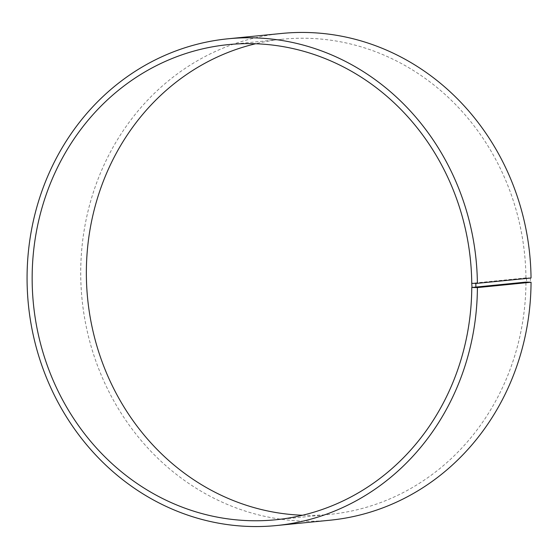 <?xml version="1.0" encoding="UTF-8"?>
<svg xmlns="http://www.w3.org/2000/svg" width="559" height="559" viewBox="0 0 559 559"><rect width="100%" height="100%" fill="white"/><g stroke="black" fill="none" stroke-linecap="round" stroke-linejoin="round"><path stroke-width="0.42" stroke-dasharray="2.79 2.1" d="M531.036 277.984L525.949 277.928L471.754 283.322M525.949 277.928A238.756 219.61 -95.7 0 0 282.519 39.221A238.756 219.61 -95.7 0 0 255.603 43.756M302.517 515.244A238.756 219.61 -95.7 0 0 329.803 514.385A238.756 219.61 -95.7 0 0 525.963 282.092M281.666 33.456A244.576 224.97 -95.7 0 0 82.026 299.107A244.576 224.97 -95.7 0 0 330.103 520.205M530.421 277.935L530.435 282.176M526.564 277.914L526.571 282.085M282.519 39.221L228.317 44.615M329.803 514.385L275.601 519.779"/><path stroke-width="0.84" d="M255.603 43.756A238.756 219.61 -95.7 0 0 87.63 298.548A238.756 219.61 -95.7 0 0 302.517 515.244M525.963 282.092L471.761 287.487L477.4 287.585L531.05 282.246L525.963 282.092M472.013 287.515L471.754 283.322A238.756 219.61 -95.7 0 0 228.317 44.615A238.756 219.61 -95.7 0 0 33.428 303.942A238.756 219.61 -95.7 0 0 275.601 519.779A238.756 219.61 -95.7 0 0 471.761 287.487M471.999 283.343L475.856 283.364L475.87 287.606M475.856 283.364L477.386 283.322A244.576 224.97 -95.7 0 0 228.016 38.795A244.576 224.97 -95.7 0 0 28.376 304.445A244.576 224.97 -95.7 0 0 276.453 525.544A244.576 224.97 -95.7 0 0 477.4 287.585M477.386 283.322L531.036 277.984A244.576 224.97 -95.7 0 0 281.666 33.456L228.016 38.795M276.453 525.544L330.103 520.205A244.576 224.97 -95.7 0 0 531.05 282.246"/></g></svg>

